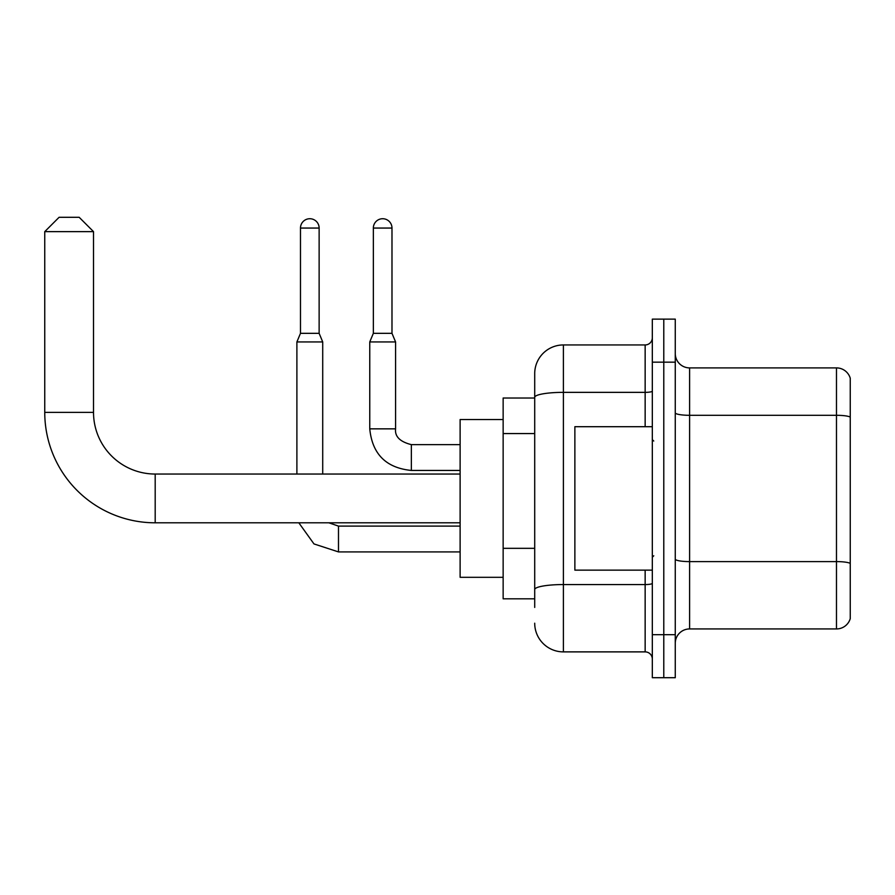 <?xml version="1.0" encoding="UTF-8"?>
<svg xmlns="http://www.w3.org/2000/svg" width="895" height="895" viewBox="0 0 895 895"><rect width="100%" height="100%" fill="white"/><g stroke="black" fill="none" stroke-linecap="round" stroke-linejoin="round"><path stroke-width="1.34" d="M534.707 607.425L534.707 397.335L534.707 398.018L503.147 398.018L503.147 598.822L534.707 598.822M652.321 634.678L652.321 677.705L663.788 677.705L663.788 634.678L663.788 677.705L675.266 677.705L675.266 634.678L663.788 634.678L663.788 362.162L663.788 634.678L652.321 634.678L652.321 362.162L663.788 362.162L663.788 319.135L663.788 362.162L675.266 362.162L675.266 634.678M675.266 362.162L675.266 319.135L652.321 319.135L652.321 362.162M645.15 426.702L645.15 392.357L563.391 392.357A28.685 4.978 180 0 0 534.707 397.335L534.707 373.629A28.685 28.685 0 0 1 563.391 344.944L563.391 651.884L645.15 651.884L645.15 570.137M563.391 344.944L645.15 344.944A7.171 7.171 0 0 0 652.321 337.773M534.707 594.515L534.707 589.537A28.685 4.978 180 0 1 563.391 584.558L645.15 584.558A7.171 1.242 0 0 0 652.321 583.305M534.707 373.629L534.707 389.414M652.321 659.056A7.171 7.171 0 0 0 645.15 651.884M563.391 651.884A28.685 28.685 0 0 1 534.707 623.2M675.266 643.281A14.342 14.342 0 0 1 689.609 628.939L836.478 628.939L836.478 367.901L689.609 367.901A14.342 14.342 0 0 1 675.266 353.559A14.342 14.342 0 0 0 689.609 367.901L689.609 628.939M850.25 378.227A14.342 14.342 0 0 0 836.478 367.901A14.342 14.342 0 0 1 850.25 378.227L850.25 618.613A14.342 14.342 0 0 1 836.478 628.939M850.25 417.294L850.25 563.403A14.342 2.495 180 0 0 836.478 561.601L689.609 561.601A14.342 2.495 -0 0 1 675.266 559.118M460.119 522.803L155.193 522.803A110.443 110.443 0 0 1 44.75 412.36L44.75 231.637L59.092 217.295L79.174 217.295L93.516 231.637L44.75 231.637M155.193 522.803L155.193 474.037A61.677 61.677 0 0 1 93.516 412.36L93.516 231.637M503.147 419.531L460.119 419.531L460.119 577.309L503.147 577.309M319.135 333.332L300.485 333.332L300.485 228.057A9.319 9.319 0 0 1 309.804 218.727A9.319 9.319 0 0 1 319.135 228.057L319.135 333.332L322.715 341.935L322.715 474.037M296.894 474.037L296.894 341.935L322.715 341.935M391.988 333.332L373.349 333.332L373.349 228.057A9.319 9.319 0 0 1 382.668 218.727A9.319 9.319 0 0 1 391.988 228.057L391.988 333.332L395.579 341.935L369.758 341.935L369.758 428.85L395.556 428.85M652.321 426.702L574.87 426.702L574.87 570.137L652.321 570.137M534.707 433.572L503.147 433.572M534.707 548.322L503.147 548.322M652.321 391.115A7.171 1.242 0 0 1 645.15 392.357L645.15 344.944M850.25 417.104A14.342 2.495 180 0 0 836.478 415.302L689.609 415.302A14.342 2.495 0 0 1 675.266 412.819M44.75 412.36L93.516 412.36M338.489 526.126L338.489 551.913L313.977 543.925L298.818 522.803L313.977 543.925L338.489 551.913L313.977 543.925L298.818 522.803L313.977 543.925L338.489 551.913L313.977 543.925L298.818 522.803L313.977 543.925L338.489 551.913L460.119 551.913M300.485 228.057L319.135 228.057M460.119 470.446L411.353 470.446C386.125 467.951 372.253 454.089 369.758 428.85C372.253 454.089 386.125 467.951 411.353 470.446C386.125 467.951 372.253 454.089 369.758 428.85C372.253 454.089 386.125 467.951 411.353 470.446C386.125 467.951 372.253 454.089 369.758 428.85C372.253 454.089 386.125 467.951 411.353 470.446L411.353 444.636C399.964 441.761 394.706 436.503 395.579 428.85C394.706 436.503 399.964 441.761 411.353 444.636C399.964 441.761 394.706 436.503 395.579 428.85C394.706 436.503 399.964 441.761 411.353 444.636C399.964 441.761 394.706 436.503 395.579 428.85L395.579 341.935M373.349 228.057L391.988 228.057M460.119 474.037L155.193 474.037M328.834 522.803L338.489 526.103L328.834 522.803M460.119 526.103L338.489 526.103M300.485 333.332L296.894 341.935M395.579 428.85C394.706 436.503 399.964 441.761 411.353 444.636L460.119 444.636M373.349 333.332L369.758 341.935M653.753 441.045L652.321 439.613M653.753 555.784L652.321 557.227"/></g></svg>
